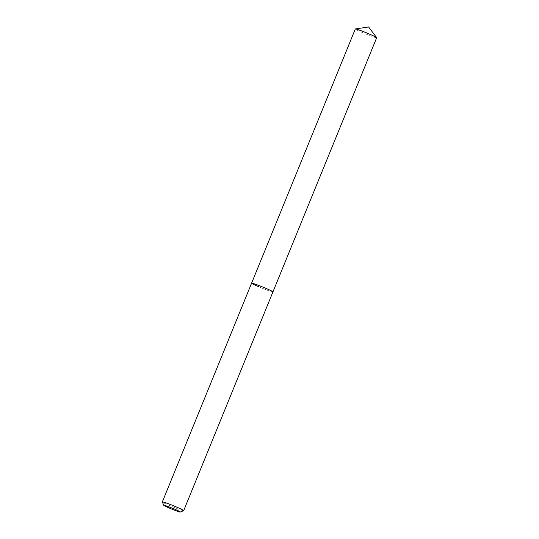 <?xml version="1.0" encoding="UTF-8"?>
<svg xmlns="http://www.w3.org/2000/svg" width="539" height="539" viewBox="0 0 539 539"><rect width="100%" height="100%" fill="white"/><g stroke="black" fill="none" stroke-linecap="round" stroke-linejoin="round"><path stroke-width="0.4" stroke-dasharray="2.69 2.02" d="M183.651 510.655A11.535 0.667 22.2 0 1 169.59 505.562A11.535 0.667 22.2 0 1 162.327 501.957M258.855 286.829A11.535 0.667 22.2 0 0 272.943 291.895A11.535 0.667 22.2 0 1 258.855 286.829A11.535 0.667 22.2 0 1 251.592 283.177M376.673 37.71A11.535 0.667 22.2 0 1 362.579 32.643A11.535 0.667 22.2 0 1 355.316 28.998"/><path stroke-width="0.81" d="M174.69 509.193A8.968 0.519 22.2 0 1 180.316 512.05A8.968 0.519 22.2 0 1 169.381 508.088A8.968 0.519 22.2 0 1 163.735 505.286A8.968 0.519 22.2 0 1 174.69 509.193M163.735 505.286L162.327 501.957A11.535 0.667 22.2 0 1 162.327 501.91A11.535 0.667 22.2 0 1 176.421 506.977A11.535 0.667 22.2 0 1 183.684 510.628A11.535 0.667 22.2 0 1 183.651 510.655L180.316 512.05M258.855 286.829A11.535 0.667 22.2 0 1 251.592 283.177A11.535 0.667 22.2 0 1 265.68 288.244A11.535 0.667 22.2 0 1 272.943 291.895L376.673 37.71A11.535 0.667 22.2 0 0 376.646 37.636A11.535 0.667 22.2 0 0 369.41 34.065A11.535 0.667 22.2 0 0 355.39 28.958A11.535 0.667 22.2 0 0 355.316 28.998L251.592 283.177A11.535 0.667 22.2 0 1 265.68 288.244A11.535 0.667 22.2 0 1 272.943 291.895L183.684 510.628M162.327 501.91L251.592 283.177M355.39 28.958L368.609 26.95L376.646 37.636"/></g></svg>
